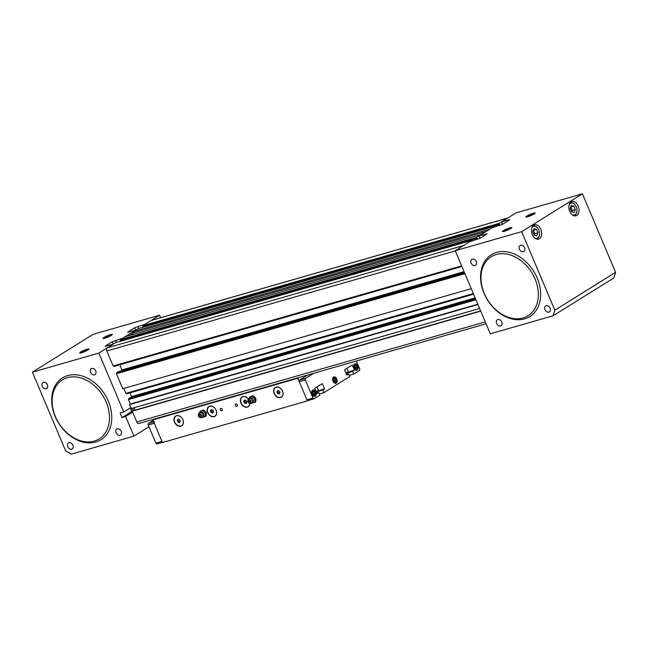 <?xml version="1.0" encoding="UTF-8"?>
<svg xmlns="http://www.w3.org/2000/svg" width="648" height="648" viewBox="0 0 648 648"><rect width="100%" height="100%" fill="white"/><g stroke="black" fill="none" stroke-linecap="round" stroke-linejoin="round"><path stroke-width="0.97" d="M139.158 423.355A2.487 1.612 -106 0 1 138.883 423.476A2.487 1.612 -106 0 1 136.793 421.961L132.249 411.205L480.727 311.129M494.416 226.33L138.032 328.674L133.431 331.541L489.807 229.198L494.416 226.33L494.699 227.011M115.603 342.646L471.979 240.303L463.636 245.503L107.26 347.846L115.603 342.646M125.015 336.782L481.391 234.438L476.79 237.306L120.415 339.649L125.015 336.782M471.242 288.668L122.764 388.735L116.429 373.75L464.908 273.675M477.94 304.519L129.462 404.595L131.131 408.564L479.609 308.489M455.293 250.906L106.815 350.981L113.141 365.974L461.619 265.899M142.852 325.669L499.227 223.333L507.57 218.133L151.195 320.476L142.852 325.669L143.168 326.43L499.543 224.087L499.227 223.333M132.249 411.205L133.01 410.751M135.051 410.16L134.031 407.73M129.462 404.595L130.394 404.012L128.515 399.557L128.976 399.265L128.66 398.512L129.827 397.783L475.413 298.542M131.56 397.289L130.102 392.85M473.583 294.208L126.684 393.83L126.425 393.215M473.324 293.593L125.898 393.368L123.817 388.436M116.429 373.75L116.899 373.459L116.575 372.705L118.074 371.806M122.043 370.656L119.88 364.727M461.878 266.514L113.927 366.436L113.667 365.82M106.815 350.981A2.487 1.612 -106 0 1 107.26 347.846M120.496 341.237L120.415 339.649M129.276 335.559L133.909 332.675L133.431 331.541M142.933 327.264L143.168 326.43M151.195 320.476A2.487 1.612 -106 0 1 151.462 320.355A2.487 1.612 -106 0 1 151.762 320.315M499.592 225.601L499.082 224.378L499.543 224.087M477.163 239.574L476.79 237.306M471.979 240.303L472.262 240.983M130.394 404.012L477.819 304.244M131.666 396.544L475.146 297.91M128.66 398.512L475.559 298.89M128.976 399.265L475.875 299.651M128.515 399.557L475.94 299.789M116.575 372.705L464.527 272.784M116.899 373.459L464.851 273.537M494.675 226.946L495.202 226.792M142.698 326.722L499.082 224.378M120.731 340.403L477.106 238.059M120.269 340.694L476.645 238.351M472.238 240.918L472.765 240.773M133.909 332.675L486.024 231.555M572.014 214.585A6.205 4.042 74 0 0 576.931 211.11A6.205 4.042 74 0 0 576.226 206.809A6.205 4.042 74 0 0 575.165 204.962A6.205 4.042 74 0 0 569.155 204.63M576.923 211.216A6.618 4.309 -106 0 1 576.914 211.337A6.618 4.309 -106 0 1 574.25 215.444A6.618 4.309 -106 0 1 573.464 215.549M534.616 237.873A6.205 4.042 74 0 0 539.541 234.398A6.205 4.042 74 0 0 538.836 230.097A6.205 4.042 74 0 0 537.775 228.25A6.205 4.042 74 0 0 531.757 227.918M539.533 234.511A6.618 4.309 -106 0 1 539.517 234.625A6.618 4.309 -106 0 1 536.852 238.731A6.618 4.309 -106 0 1 536.074 238.845M534.195 213.937A5.046 0.697 157.1 0 1 529.448 216.173A5.046 0.697 157.1 0 1 525.941 217.031A5.046 0.697 157.1 0 1 526.824 216.059A5.046 0.697 157.1 0 1 532.194 213.597A5.046 0.697 157.1 0 1 535.151 213.143A5.046 0.697 157.1 0 1 534.195 213.937M533.952 214.083A4.22 0.583 -22.9 0 0 527.747 216.643A4.22 0.583 -22.9 0 0 527.448 216.829M510.818 228.501A5.046 0.697 157.1 0 1 506.072 230.729A5.046 0.697 157.1 0 1 502.573 231.595A5.046 0.697 157.1 0 1 503.455 230.615A5.046 0.697 157.1 0 1 508.826 228.153A5.046 0.697 157.1 0 1 511.782 227.699A5.046 0.697 157.1 0 1 510.818 228.501M510.584 228.647A4.22 0.583 -22.9 0 0 504.379 231.198A4.22 0.583 -22.9 0 0 504.079 231.393M501.763 322.048A3.515 2.624 -121.9 0 0 497.34 319.804A3.515 2.624 -121.9 0 0 496.627 323.522A3.515 2.624 -121.9 0 0 501.058 325.774A3.515 2.624 -121.9 0 0 501.763 322.048M550.087 308.173A3.515 2.624 -121.9 0 0 545.657 305.921A3.515 2.624 -121.9 0 0 544.952 309.647A3.515 2.624 -121.9 0 0 549.383 311.899A3.515 2.624 -121.9 0 0 550.087 308.173M524.572 247.763A3.515 2.624 -121.9 0 0 520.142 245.511A3.515 2.624 -121.9 0 0 519.437 249.237A3.515 2.624 -121.9 0 0 523.859 251.489A3.515 2.624 -121.9 0 0 524.572 247.763M476.248 261.638A3.515 2.624 -121.9 0 0 471.817 259.394A3.515 2.624 -121.9 0 0 471.112 263.112A3.515 2.624 -121.9 0 0 475.543 265.364A3.515 2.624 -121.9 0 0 476.248 261.638M578.138 206.024A7.452 4.844 74 0 0 571.876 201.479A7.452 4.844 74 0 0 569.722 211.264A7.452 4.844 74 0 0 575.991 215.8A7.452 4.844 74 0 0 578.138 206.024M540.748 229.311A7.452 4.844 74 0 0 534.479 224.775A7.452 4.844 74 0 0 532.332 234.552A7.452 4.844 74 0 0 538.593 239.096A7.452 4.844 74 0 0 540.748 229.311M553.125 315.77L490.309 333.809L455.22 250.744L469.711 241.72L480.176 238.245L487.191 233.717L479.058 235.896L492.148 227.74L502.605 224.265L509.15 220.19L509.628 219.745L508.745 219.834L501.495 221.916L515.986 212.892L582.431 193.809L615.6 272.346L613.891 277.919L553.125 315.77L554.834 310.198L521.664 231.66L455.22 250.744M521.664 231.66L582.431 193.809M554.834 310.198L615.6 272.346M502.508 224.329L501.495 221.916M480.071 238.302L479.058 235.896M571.593 211.896L574.193 212.479L575.327 209.571L573.853 206.08L571.253 205.505L570.119 208.413L571.593 211.896M569.867 203.035A6.618 4.309 -106 0 1 570.596 202.711A6.618 4.309 -106 0 1 575.027 204.776A6.618 4.309 -106 0 1 575.1 204.873M534.195 235.192L536.803 235.767L537.937 232.859L536.463 229.376L533.855 228.793L532.721 231.701L534.195 235.192M532.478 226.33A6.618 4.309 -106 0 1 533.199 226.006A6.618 4.309 -106 0 1 537.638 228.072A6.618 4.309 -106 0 1 537.71 228.161M571.73 211.928L572.306 210.438L570.702 206.915M570.839 206.947L573.853 206.08M572.306 210.438L575.327 209.571M534.333 235.224L534.916 233.726L533.304 230.21M533.442 230.243L536.463 229.376M534.916 233.726L537.937 232.859M80.636 352.034A5.046 0.697 157.1 0 1 86.006 349.58A5.046 0.697 157.1 0 1 88.962 349.126A5.046 0.697 157.1 0 1 88.007 349.92A5.046 0.697 157.1 0 1 83.26 352.156A5.046 0.697 157.1 0 1 79.753 353.014A5.046 0.697 157.1 0 1 80.636 352.034M87.764 350.066A4.22 0.583 -22.9 0 0 81.559 352.617A4.22 0.583 -22.9 0 0 81.259 352.812M104.004 337.478A5.046 0.697 157.1 0 1 109.374 335.016A5.046 0.697 157.1 0 1 112.331 334.562A5.046 0.697 157.1 0 1 111.375 335.364A5.046 0.697 157.1 0 1 106.628 337.6A5.046 0.697 157.1 0 1 103.121 338.459A5.046 0.697 157.1 0 1 104.004 337.478M111.132 335.51A4.22 0.583 -22.9 0 0 104.927 338.062A4.22 0.583 -22.9 0 0 104.628 338.256M121.225 431.325A3.515 2.624 -121.9 0 0 116.802 429.081A3.515 2.624 -121.9 0 0 116.089 432.799A3.515 2.624 -121.9 0 0 120.52 435.051A3.515 2.624 -121.9 0 0 121.225 431.325M72.908 445.208A3.515 2.624 -121.9 0 0 68.477 442.957A3.515 2.624 -121.9 0 0 67.773 446.683A3.515 2.624 -121.9 0 0 72.195 448.926A3.515 2.624 -121.9 0 0 72.908 445.208M47.385 384.799A3.515 2.624 -121.9 0 0 42.962 382.547A3.515 2.624 -121.9 0 0 42.25 386.273A3.515 2.624 -121.9 0 0 46.68 388.517A3.515 2.624 -121.9 0 0 47.385 384.799M95.71 370.915A3.515 2.624 -121.9 0 0 91.279 368.671A3.515 2.624 -121.9 0 0 90.574 372.389A3.515 2.624 -121.9 0 0 95.005 374.641A3.515 2.624 -121.9 0 0 95.71 370.915M133.934 436.145L71.11 454.191L65.57 450.7L32.4 372.163L93.166 334.311L159.611 315.236L145.12 324.259L134.654 327.734L128.11 331.808L127.632 332.254L128.523 332.165L135.772 330.083L122.683 338.232L112.217 341.715L105.673 345.789L105.203 346.235L106.086 346.137L113.335 344.056L98.844 353.087L123.719 411.982L120.099 413.027L122.01 417.555L125.639 416.518L133.934 436.145L148.983 426.773M160.655 317.714L159.611 315.236M32.4 372.163L98.844 353.087M130.734 407.616L123.719 411.982M125.639 416.518L132.646 412.144M122.01 417.555L130.896 412.023A1.652 1.077 74 0 0 131.188 409.933L130.556 408.418A1.652 1.077 74 0 0 130.256 407.916M249.48 398.374L249.529 397.103L252.315 396.301L254.988 398.917L254.867 402.343L251.959 403.024A2.73 2.041 -121.9 0 0 252.194 400.391A2.73 2.041 -121.9 0 0 249.124 398.48A2.73 2.041 -121.9 0 0 248.014 399.711L247.803 400.561A1.985 1.482 -121.9 0 0 247.941 401.882A1.985 1.482 -121.9 0 0 249.512 403.299A1.985 1.482 -121.9 0 0 250.841 401.055A1.985 1.482 -121.9 0 0 249.196 399.63A1.985 1.482 -121.9 0 0 247.803 400.561M248.791 401.639A0.826 0.616 -121.9 0 0 249.998 401.298A0.826 0.616 -121.9 0 0 248.791 401.639M249.529 397.103L253.246 395.717L255.919 398.342L255.806 401.76L254.867 402.343M252.315 396.301L253.246 395.717M254.988 398.917L255.919 398.342M249.512 403.299L250.363 403.477A2.73 2.041 -121.9 0 0 251.959 403.024L253.02 401.89A2.317 1.733 -121.9 0 0 253.222 399.654A2.317 1.733 -121.9 0 0 250.614 398.026L249.124 398.48M199.948 412.598L199.997 411.326L202.784 410.524L205.457 413.141L205.335 416.567L202.427 417.247A2.73 2.041 -121.9 0 0 202.662 414.615A2.73 2.041 -121.9 0 0 199.592 412.703A2.73 2.041 -121.9 0 0 198.491 413.934L198.272 414.785A1.985 1.482 -121.9 0 0 198.41 416.105A1.985 1.482 -121.9 0 0 199.981 417.523A1.985 1.482 -121.9 0 0 201.309 415.279A1.985 1.482 -121.9 0 0 199.673 413.853A1.985 1.482 -121.9 0 0 198.272 414.785M199.26 415.862A0.826 0.616 -121.9 0 0 200.467 415.522A0.826 0.616 -121.9 0 0 199.26 415.862M199.997 411.326L203.723 409.941L206.388 412.565L206.275 415.984L205.335 416.567M202.784 410.524L203.723 409.941M205.457 413.141L206.388 412.565M199.981 417.523L200.831 417.701A2.73 2.041 -121.9 0 0 202.427 417.247L203.488 416.113A2.317 1.733 -121.9 0 0 203.691 413.878A2.317 1.733 -121.9 0 0 201.091 412.25L199.592 412.703M274.161 393.522A5.751 4.293 58.1 0 1 276.145 387.067A5.751 4.293 58.1 0 1 282.552 391.117A5.751 4.293 58.1 0 1 280.576 397.564A5.751 4.293 58.1 0 1 274.161 393.522M274.371 393.433A5.589 4.172 58.1 0 1 276.299 387.164A5.589 4.172 58.1 0 1 282.528 391.092A5.589 4.172 58.1 0 1 280.608 397.354A5.589 4.172 58.1 0 1 274.371 393.433M249.885 403.372A5.751 4.293 58.1 0 1 246.224 407.244A5.751 4.293 58.1 0 1 240.935 403.064A5.751 4.293 58.1 0 1 242.247 396.884A5.751 4.293 58.1 0 1 248.37 398.99M249.836 403.364A5.589 4.172 58.1 0 1 246.24 407.025A5.589 4.172 58.1 0 1 241.153 402.975A5.589 4.172 58.1 0 1 242.417 396.973A5.589 4.172 58.1 0 1 248.362 399.006M207.716 412.606A5.751 4.293 58.1 0 1 209.701 406.15A5.751 4.293 58.1 0 1 216.116 410.192A5.751 4.293 58.1 0 1 214.132 416.648A5.751 4.293 58.1 0 1 207.716 412.606M207.935 412.509A5.589 4.172 58.1 0 1 209.855 406.247A5.589 4.172 58.1 0 1 216.084 410.168A5.589 4.172 58.1 0 1 214.164 416.437A5.589 4.172 58.1 0 1 207.935 412.509M174.498 422.148A5.751 4.293 58.1 0 1 176.475 415.692A5.751 4.293 58.1 0 1 182.89 419.734A5.751 4.293 58.1 0 1 180.913 426.19A5.751 4.293 58.1 0 1 174.498 422.148M174.709 422.05A5.589 4.172 58.1 0 1 176.637 415.781A5.589 4.172 58.1 0 1 182.866 419.71A5.589 4.172 58.1 0 1 180.938 425.979A5.589 4.172 58.1 0 1 174.709 422.05M222.288 409.269A1.369 1.021 -121.9 0 0 220.296 409.836A1.369 1.021 -121.9 0 0 222.288 409.269M237.395 404.927A1.369 1.021 -121.9 0 0 235.402 405.502A1.369 1.021 -121.9 0 0 237.395 404.927M252.088 396.05A2.503 1.871 -121.9 0 0 251.618 396.187M202.557 410.273A2.503 1.871 -121.9 0 0 202.087 410.411M279.288 391.044L280.025 392.785L279.191 394L277.611 393.482L276.874 391.732L277.717 390.517L279.288 391.044M246.07 400.586L246.807 402.327L245.965 403.542L244.393 403.016L243.656 401.274L244.49 400.059L246.07 400.586M212.852 410.119L213.581 411.869L212.746 413.084L211.167 412.557L210.43 410.816L211.272 409.601L212.852 410.119M179.626 419.661L180.363 421.403L179.52 422.626L177.949 422.099L177.212 420.358L178.054 419.135L179.626 419.661M154.127 419.102L152.855 419.896L297.821 378.262L307.387 400.918L308.027 400.521M152.855 419.896L162.421 442.544L307.387 400.918M299.093 377.468L297.821 378.262M346.048 373.313L346.583 373.159L347.093 374.35L346.583 373.159L348.454 371.993L346.899 368.315L348.454 371.993L354.497 370.259L352.261 364.978L344.55 369.781L346.785 375.062L348.656 373.904L349.774 376.545L323.83 392.704L322.712 390.064L324.583 388.897L322.348 383.608L314.636 388.411L316.872 393.701L318.743 392.534L319.853 395.175L314.126 398.747A1.239 0.81 74 0 1 313.997 398.804A1.239 0.81 74 0 1 312.952 398.05L305.297 379.922L299.255 381.664L306.909 399.784L312.952 398.05M316.127 391.951L316.67 391.797L317.172 392.988L316.67 391.797L318.541 390.631L316.985 386.953L318.541 390.631L324.583 388.897M345.805 372.754L348.454 371.993L346.583 373.159L352.625 371.426L354.497 370.259M315.892 391.392L318.541 390.631L316.67 391.797L322.712 390.064M180.023 421.897L178.88 421.516L177.949 422.099M178.88 421.516L178.143 419.774L177.212 420.358M178.143 419.774L178.484 419.28M213.249 412.355L212.107 411.974L211.167 412.557M212.107 411.974L211.37 410.233L210.43 410.816M211.37 410.233L211.71 409.739M246.467 402.821L245.325 402.44L244.393 403.016M245.325 402.44L244.588 400.691L243.656 401.274M244.588 400.691L244.928 400.205M279.693 393.279L278.543 392.899L277.611 393.482M278.543 392.899L277.814 391.149L276.874 391.732M277.814 391.149L278.146 390.663M354.075 368.08A2.94 1.912 74 0 0 356.206 369.919A2.94 1.912 74 0 0 357.728 368.048A2.94 1.912 74 0 0 357.396 366.007A2.94 1.912 74 0 0 356.894 365.132A2.94 1.912 74 0 0 354.326 364.589A2.94 1.912 74 0 0 354.075 368.08M357.728 368.088A3.102 2.017 -106 0 1 357.72 368.137A3.102 2.017 -106 0 1 356.473 370.065A3.102 2.017 -106 0 1 355.703 370.057M333.048 381.178A2.94 1.912 74 0 0 335.178 383.017A2.94 1.912 74 0 0 336.701 381.146A2.94 1.912 74 0 0 336.361 379.112A2.94 1.912 74 0 0 335.858 378.238A2.94 1.912 74 0 0 333.299 377.695A2.94 1.912 74 0 0 333.048 381.178M336.693 381.194A3.102 2.017 -106 0 1 336.693 381.243A3.102 2.017 -106 0 1 335.437 383.162A3.102 2.017 -106 0 1 334.676 383.162M312.012 394.284A2.94 1.912 74 0 0 314.142 396.122A2.94 1.912 74 0 0 315.665 394.251A2.94 1.912 74 0 0 315.333 392.21A2.94 1.912 74 0 0 314.831 391.343A2.94 1.912 74 0 0 312.263 390.793A2.94 1.912 74 0 0 312.012 394.284M315.657 394.292A3.102 2.017 -106 0 1 315.657 394.34A3.102 2.017 -106 0 1 314.41 396.268A3.102 2.017 -106 0 1 313.64 396.26M357.785 365.828A3.313 2.155 74 0 0 355.007 363.812A3.313 2.155 74 0 0 354.051 368.153A3.313 2.155 74 0 0 356.829 370.17A3.313 2.155 74 0 0 357.785 365.828M336.758 378.926A3.313 2.155 74 0 0 333.971 376.909A3.313 2.155 74 0 0 333.015 381.259A3.313 2.155 74 0 0 335.802 383.276A3.313 2.155 74 0 0 336.758 378.926M315.722 392.032A3.313 2.155 74 0 0 312.935 390.015A3.313 2.155 74 0 0 311.98 394.357A3.313 2.155 74 0 0 314.766 396.374A3.313 2.155 74 0 0 315.722 392.032M299.255 381.664A1.239 0.81 -106 0 1 299.481 380.093L305.516 378.359A1.239 0.81 74 0 0 305.297 379.922M307.614 375.022L299.481 380.093M313.851 398.828L308.092 400.48A1.239 0.81 -106 0 1 307.954 400.537A1.239 0.81 -106 0 1 306.909 399.784M313.656 373.289L305.516 378.359M349.264 375.354L353.743 374.066L352.625 371.426M353.743 374.066L359.47 370.502A1.239 0.81 74 0 0 359.689 368.931L356.351 361.025M319.351 393.992L323.83 392.704M346.55 374.504L348.656 373.904M316.637 393.142L318.743 392.534M355.169 368.493L356.473 368.785L357.04 367.335L356.303 365.585L354.999 365.302L354.432 366.752L355.169 368.493M354.108 364.5A3.102 2.017 -106 0 1 354.764 364.095A3.102 2.017 -106 0 1 356.837 365.059A3.102 2.017 -106 0 1 356.87 365.099M334.141 381.599L335.437 381.891L336.004 380.433L335.267 378.691L333.971 378.4L333.404 379.858L334.141 381.599M333.08 377.606A3.102 2.017 -106 0 1 333.728 377.193A3.102 2.017 -106 0 1 335.81 378.165A3.102 2.017 -106 0 1 335.834 378.205M313.106 394.705L314.41 394.988L314.977 393.539L314.24 391.789L312.935 391.505L312.368 392.955L313.106 394.705M312.044 390.712A3.102 2.017 -106 0 1 312.692 390.299A3.102 2.017 -106 0 1 314.774 391.271A3.102 2.017 -106 0 1 314.798 391.303M355.242 368.51L355.533 367.764L354.723 366.007M354.796 366.023L356.303 365.585M355.533 367.764L357.04 367.335M334.206 381.615L334.498 380.87L333.696 379.112M333.761 379.121L335.267 378.691M334.498 380.87L336.004 380.433M313.17 394.713L313.462 393.968L312.66 392.21M312.725 392.226L314.24 391.789M313.462 393.968L314.977 393.539M154.508 421.718A1.239 0.81 74 0 0 154.289 423.29L148.246 425.023A1.239 0.81 -106 0 1 148.473 423.46L153.131 420.552M156.946 443.904L162.34 442.357L157.083 443.848A1.239 0.81 -106 0 1 156.946 443.904A1.239 0.81 -106 0 1 155.901 443.151L161.943 441.418L154.289 423.29M161.943 441.418A1.239 0.81 74 0 0 162.988 442.171M155.901 443.151L148.246 425.023M55.436 416.664A34.765 25.952 -121.9 0 0 94.203 441.094A34.765 25.952 -121.9 0 0 106.175 402.1A34.765 25.952 -121.9 0 0 67.408 377.671A34.765 25.952 -121.9 0 0 55.436 416.664M55.161 416.429A36.418 27.192 -121.9 0 0 95.774 442.025A36.418 27.192 -121.9 0 0 108.313 401.169A36.418 27.192 -121.9 0 0 67.708 375.573A36.418 27.192 -121.9 0 0 55.161 416.429M531.733 312.757A34.765 25.952 -121.9 0 0 527.999 267.381A34.765 25.952 -121.9 0 0 487.596 259.694A34.765 25.952 -121.9 0 0 491.338 305.07A34.765 25.952 -121.9 0 0 531.733 312.757M533.717 313.438A36.418 27.192 -121.9 0 0 529.805 265.899A36.418 27.192 -121.9 0 0 487.482 257.847A36.418 27.192 -121.9 0 0 491.395 305.386A36.418 27.192 -121.9 0 0 533.717 313.438M136.793 421.961L485.271 321.894M122.108 370.211L464.187 271.974M122.067 369.895L464.065 271.682M117.977 371.831L464.349 272.363L118.025 371.806M132.953 410.767L480.638 310.919L132.978 410.751M486.51 234.293L486.308 233.815M508.947 220.32L508.745 219.834M130.556 408.418L131.018 408.289M131.188 409.933L134.549 408.969M130.896 412.023L132.411 411.585M138.761 328.463L137.87 326.341M128.288 332.23L128.11 331.808M135.659 330.116L134.654 327.734M105.851 346.202L105.673 345.789M113.222 344.088L112.217 341.715M116.332 342.436L115.433 340.313M252.234 402.724A3.313 2.47 -121.9 0 0 253.473 402.74A3.313 2.47 -121.9 0 0 254.923 400.634A3.313 2.47 -121.9 0 0 254.615 399.03A3.313 2.47 -121.9 0 0 253.651 397.613A3.313 2.47 -121.9 0 0 250.922 396.698A3.313 2.47 -121.9 0 0 249.512 398.366M202.703 416.948A3.313 2.47 -121.9 0 0 203.942 416.964A3.313 2.47 -121.9 0 0 205.4 414.858A3.313 2.47 -121.9 0 0 205.084 413.254A3.313 2.47 -121.9 0 0 204.12 411.836A3.313 2.47 -121.9 0 0 201.39 410.921A3.313 2.47 -121.9 0 0 199.989 412.59M148.473 423.46L153.722 421.945M151.462 320.355L507.7 218.052M138.883 423.476L486.073 323.773M536.852 238.731L536.228 238.91M574.25 215.444L573.626 215.622M570.596 202.711L569.973 202.889M533.199 226.006L532.575 226.184M314.41 396.268L313.988 396.382M335.437 383.162L335.024 383.284M356.473 370.065L356.052 370.178M307.954 400.537L313.997 398.804M354.764 364.095L354.343 364.216M333.728 377.193L333.307 377.314M312.692 390.299L312.271 390.42"/></g></svg>
